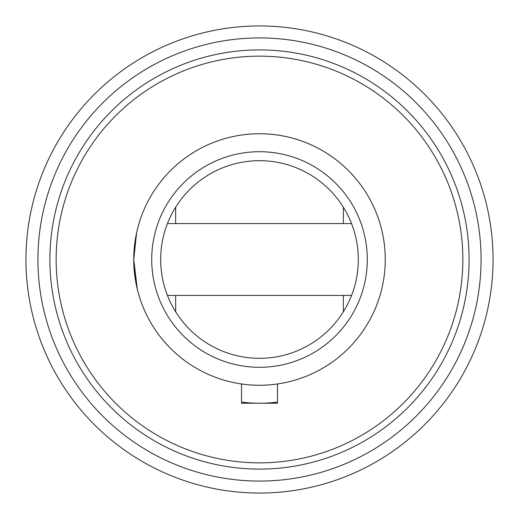 <?xml version="1.0" encoding="UTF-8"?>
<svg xmlns="http://www.w3.org/2000/svg" width="519" height="519" viewBox="0 0 519 519"><rect width="100%" height="100%" fill="white"/><g stroke="black" fill="none" stroke-linecap="round" stroke-linejoin="round"><path stroke-width="0.78" d="M259.5 151.71A107.79 107.79 0 0 0 151.71 259.5A107.79 107.79 0 0 0 259.5 367.29A107.79 107.79 0 0 0 367.29 259.5A107.79 107.79 0 0 0 259.5 151.71M259.5 160.689A98.811 98.811 0 0 0 160.689 259.5A98.811 98.811 0 0 0 259.5 358.311A98.811 98.811 0 0 0 358.311 259.5A98.811 98.811 0 0 0 259.5 160.689M382.665 234.101L381.66 229.645M259.5 385.26A125.76 125.76 0 0 0 385.26 259.5A125.76 125.76 0 0 0 259.5 133.74A125.76 125.76 0 0 0 133.74 259.5A125.76 125.76 0 0 0 259.5 385.26M136.581 286.06L133.74 259.5L136.594 232.882M133.74 259.487L137.334 289.355M343.338 295.428L343.338 311.789L343.338 295.428M175.662 311.789L175.662 295.428L175.662 311.789M175.662 223.572L175.662 207.211L175.662 223.572M343.338 207.211L343.338 223.572L343.338 207.211M351.545 223.572L167.455 223.572M351.545 295.428L167.455 295.428M259.5 493.05A233.55 233.55 0 0 0 493.05 259.5A233.55 233.55 0 0 0 259.5 25.95A233.55 233.55 0 0 0 25.95 259.5A233.55 233.55 0 0 0 259.5 493.05A233.55 233.55 0 0 1 25.95 259.5A233.55 233.55 0 0 1 259.5 25.95M277.464 402.095A143.724 143.724 0 0 1 241.536 402.095M173.015 68.579L171.893 69.092M258.079 469.092L256.769 469.079M256.152 469.072L255.082 469.046M259.5 49.902A209.598 209.598 0 0 0 49.902 259.5A209.598 209.598 0 0 0 259.5 469.098A209.598 209.598 0 0 0 469.098 259.5A209.598 209.598 0 0 0 259.5 49.902M259.5 462.851A203.351 203.351 0 0 1 56.149 259.5A203.351 203.351 0 0 1 259.5 56.149A203.351 203.351 0 0 1 462.851 259.5A203.351 203.351 0 0 1 259.5 462.851M241.536 383.969L241.536 403.224L277.464 403.224L277.464 383.969A125.76 125.76 0 0 0 365.279 191.492A125.76 125.76 0 0 0 153.721 191.492A125.76 125.76 0 0 0 241.536 383.969M344.694 68.002L342.086 66.86M260.823 469.092L262.043 469.079M262.815 469.072L263.866 469.053M264.651 49.973L263.899 49.947M309.72 462.987L309.356 463.078M259.5 37.926A221.574 221.574 0 0 1 481.074 259.5A221.574 221.574 0 0 1 259.5 481.074A221.574 221.574 0 0 1 37.926 259.5A221.574 221.574 0 0 1 259.5 37.926"/></g></svg>
